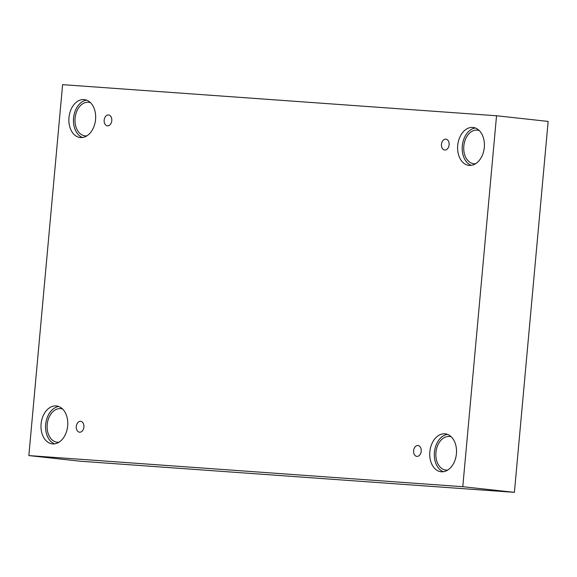 <?xml version="1.0" encoding="UTF-8"?>
<svg xmlns="http://www.w3.org/2000/svg" width="577" height="577" viewBox="0 0 577 577"><rect width="100%" height="100%" fill="white"/><g stroke="black" fill="none" stroke-linecap="round" stroke-linejoin="round"><path stroke-width="0.87" d="M28.85 455.585L80.463 461.239L514.395 492.347L548.15 121.415L496.537 115.761L62.604 84.653L28.85 455.585L462.783 486.699L514.395 492.347M445.79 139.136A5.474 3.823 96.2 0 1 445.891 139.144A5.474 3.823 96.2 0 1 449.094 145A5.474 3.823 96.2 0 1 444.694 150.027A5.474 3.823 96.2 0 1 441.484 144.243A5.474 3.823 96.2 0 1 445.79 139.136M462.783 486.699L496.537 115.761M108.476 114.953A5.474 3.823 96.2 0 1 108.577 114.96A5.474 3.823 96.2 0 1 111.779 120.817A5.474 3.823 96.2 0 1 107.38 125.844A5.474 3.823 96.2 0 1 104.17 120.059A5.474 3.823 96.2 0 1 108.476 114.953M80.592 421.318A5.474 3.823 96.2 0 1 80.693 421.325A5.474 3.823 96.2 0 1 83.896 427.182A5.474 3.823 96.2 0 1 79.503 432.202A5.474 3.823 96.2 0 1 76.294 426.417A5.474 3.823 96.2 0 1 80.592 421.318M417.907 445.502A5.474 3.823 96.2 0 1 418.008 445.509A5.474 3.823 96.2 0 1 421.21 451.365A5.474 3.823 96.2 0 1 416.818 456.385A5.474 3.823 96.2 0 1 413.608 450.601A5.474 3.823 96.2 0 1 417.907 445.502M83.997 99.569A19.077 13.321 96.2 0 1 84.343 99.597A19.077 13.321 96.2 0 1 95.508 120.009A19.077 13.321 96.2 0 1 80.189 137.521A19.077 13.321 96.2 0 1 68.995 117.355A19.077 13.321 96.2 0 1 83.997 99.569M472.736 127.438A19.077 13.321 96.2 0 1 473.082 127.467A19.077 13.321 96.2 0 1 484.247 147.878A19.077 13.321 96.2 0 1 468.928 165.39A19.077 13.321 96.2 0 1 457.734 145.224A19.077 13.321 96.2 0 1 472.736 127.438M444.853 433.796A19.077 13.321 96.2 0 1 445.199 433.832A19.077 13.321 96.2 0 1 456.364 454.243A19.077 13.321 96.2 0 1 441.052 471.748A19.077 13.321 96.2 0 1 429.858 451.589A19.077 13.321 96.2 0 1 444.853 433.796M56.113 405.927A19.077 13.321 96.2 0 1 56.459 405.963A19.077 13.321 96.2 0 1 67.624 426.374A19.077 13.321 96.2 0 1 52.312 443.879A19.077 13.321 96.2 0 1 41.118 423.72A19.077 13.321 96.2 0 1 56.113 405.927M58.998 442.198A16.884 11.792 96.2 0 1 57.13 442.206A16.884 11.792 96.2 0 1 47.242 424.138A16.884 11.792 96.2 0 1 60.809 408.639A16.884 11.792 96.2 0 1 62.633 409.05M58.724 406.496A19.077 13.321 -83.8 0 0 45.727 423.972A19.077 13.321 -83.8 0 0 54.635 443.85M447.738 470.067A16.884 11.792 96.2 0 1 445.87 470.075A16.884 11.792 96.2 0 1 435.981 452.007A16.884 11.792 96.2 0 1 449.541 436.508A16.884 11.792 96.2 0 1 451.373 436.919M447.456 434.366A19.077 13.321 -83.8 0 0 434.467 451.841A19.077 13.321 -83.8 0 0 443.374 471.719M475.621 163.709A16.884 11.792 96.2 0 1 473.753 163.717A16.884 11.792 96.2 0 1 463.865 145.649A16.884 11.792 96.2 0 1 477.424 130.142A16.884 11.792 96.2 0 1 479.249 130.561M475.34 128.007A19.077 13.321 -83.8 0 0 462.343 145.483A19.077 13.321 -83.8 0 0 471.25 165.354M86.882 135.84A16.884 11.792 96.2 0 1 85.014 135.847A16.884 11.792 96.2 0 1 75.125 117.78A16.884 11.792 96.2 0 1 88.685 102.273A16.884 11.792 96.2 0 1 90.51 102.692M86.6 100.138A19.077 13.321 -83.8 0 0 73.604 117.614A19.077 13.321 -83.8 0 0 82.511 137.485"/></g></svg>
